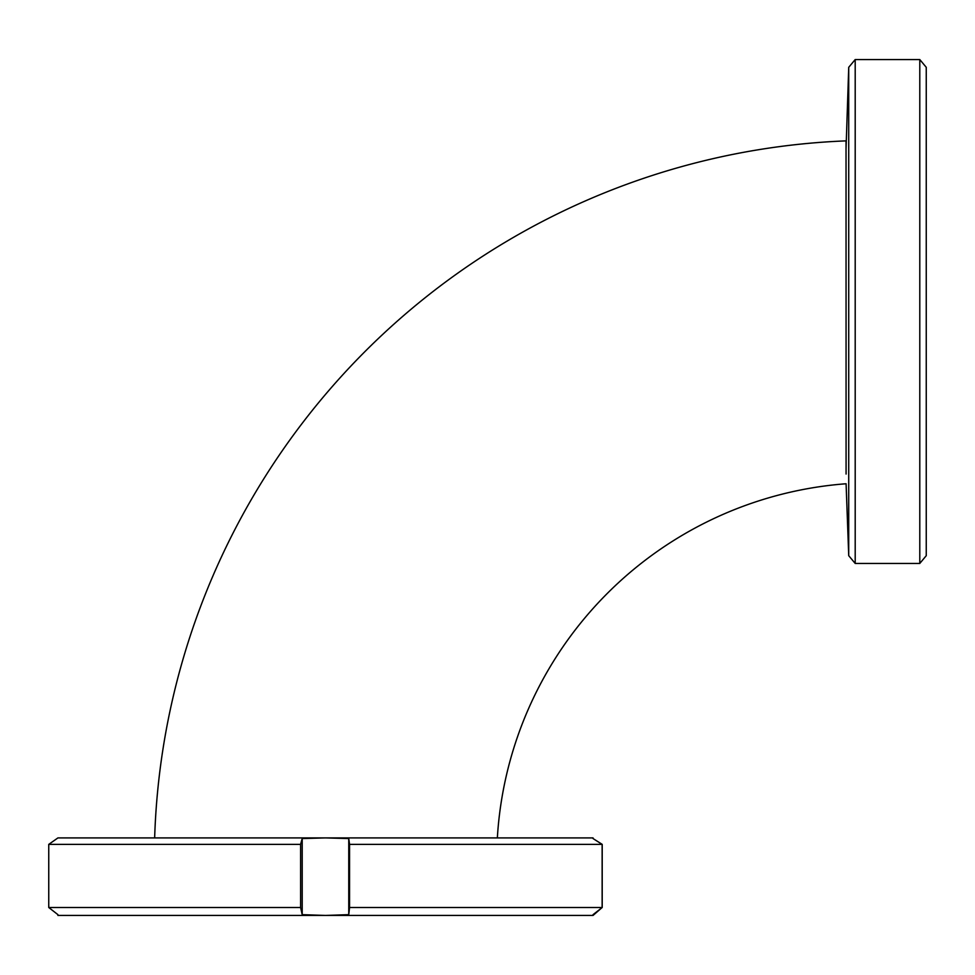 <?xml version="1.0" encoding="UTF-8"?>
<svg xmlns="http://www.w3.org/2000/svg" width="975" height="975" viewBox="0 0 975 975"><rect width="100%" height="100%" fill="white"/><g stroke="black" fill="none" stroke-linecap="round" stroke-linejoin="round"><path stroke-width="1.46" d="M154.647 837.915A720.281 720.281 0 0 1 846.032 140.875L846.081 474.045M846.032 149.236L848.725 67.312L855.197 59.56L855.197 563.44L919.791 563.44L919.791 59.56L855.197 59.56M497.347 837.915A377.91 377.91 0 0 1 846.093 483.758L848.725 555.689L848.725 67.312M919.791 563.44L926.25 555.689L926.25 67.312L919.791 59.56M57.915 914.648L48.75 907.506L300.592 907.506L302.201 914.648L325.479 915.44L348.758 914.648L349.562 907.506L602.136 907.506L593.044 915.44L57.915 915.44L57.915 914.648M593.044 914.648L602.209 907.506L602.209 844.374L593.044 838.561L602.136 844.374L602.136 907.506M48.75 907.506L48.75 844.374L300.592 844.374L300.592 907.506M349.562 907.506L349.562 844.374L602.136 844.374M48.75 844.374L57.915 837.915L325.479 837.915L302.201 838.561L300.592 844.374M349.562 844.374L348.758 838.561L325.479 837.915L593.044 837.915L593.044 838.561M348.758 914.648L348.758 838.561M302.201 914.648L302.201 838.561M848.725 555.689L855.197 563.44"/></g></svg>
